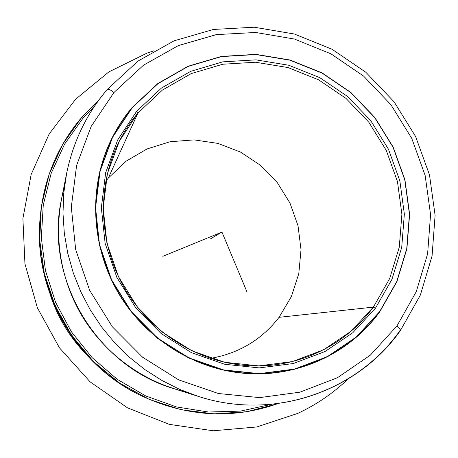 <?xml version="1.0" encoding="UTF-8"?>
<svg xmlns="http://www.w3.org/2000/svg" width="458" height="458" viewBox="0 0 458 458"><rect width="100%" height="100%" fill="white"/><g stroke="black" fill="none" stroke-linecap="round" stroke-linejoin="round"><path stroke-width="0.69" d="M132.133 107.521L157.873 83.482L188.169 66.215L221.403 56.408L255.896 54.365L289.988 60.004L322.106 72.914L350.811 92.401L374.844 117.511L393.159 147.081L404.935 179.788L409.618 214.184L406.916 248.705L396.846 281.767L379.751 311.789C348.338 355.545 291.912 380.472 235.893 372.348C188.501 365.667 143.881 335.943 118.508 293.246C93.317 250.44 88.772 197.02 105.752 152.274C112.113 135.711 120.906 120.797 132.133 107.521L112.405 137.24L99.873 171.195L95.367 207.617L99.26 244.543L111.42 279.924L131.211 311.766L157.523 338.296L188.862 358.076L223.435 370.098L259.331 373.831L294.614 369.251L327.464 356.782L356.284 337.248L379.751 311.789L396.846 281.767L406.916 248.705L409.618 214.184L404.935 179.788L393.159 147.081L374.844 117.511L350.811 92.401L322.106 72.914L289.988 60.004L255.896 54.365L221.403 56.408L188.169 66.215L157.873 83.482L132.133 107.521M113.939 92.51L143.543 65.156L178.288 45.611L216.302 34.619L255.661 32.472L294.483 39.056L331.002 53.872L363.612 76.114L390.909 104.699L411.731 138.327L425.161 175.506L430.56 214.619L427.606 253.927L416.282 291.643L396.943 325.97L370.304 355.179L337.489 377.69L299.973 392.163L259.583 397.618L218.409 393.519L178.677 379.871L142.627 357.246L112.353 326.8L89.602 290.212L75.673 249.541L71.305 207.119L76.623 165.327L91.159 126.448L113.939 92.51C110.521 89.814 108.328 88.755 107.361 89.327L107.264 89.522C86.757 113.527 73.206 141.505 66.61 173.445L63.759 193.179L62.986 213.228L64.326 233.357L67.773 253.326L73.291 272.899L80.831 291.843L90.295 309.929L101.584 326.938L114.552 342.67L129.047 356.942L144.888 369.583L161.88 380.455L179.817 389.437L198.48 396.445L179.817 389.437L161.88 380.455L144.888 369.583L129.047 356.942L114.552 342.67L101.584 326.938L90.295 309.929L80.831 291.843L73.291 272.899L67.773 253.326L64.326 233.357L62.986 213.228L63.759 193.179L66.61 173.445C73.211 141.459 86.791 113.424 107.361 89.327C108.328 88.755 110.521 89.814 113.939 92.51L91.159 126.448L76.623 165.327L71.305 207.119L75.673 249.541L89.602 290.212L112.353 326.8L142.627 357.246L178.677 379.871L218.409 393.519L259.583 397.618L299.973 392.163L337.489 377.69L370.304 355.179L396.943 325.97L416.282 291.643L427.606 253.927L430.56 214.619L425.161 175.506L411.731 138.327L390.909 104.699L363.612 76.114L331.002 53.872L294.483 39.056L255.661 32.472L216.302 34.619L178.288 45.611L143.543 65.156L113.939 92.51M399.823 330.79L400.395 330.561C400.727 329.749 399.576 328.22 396.943 325.97C399.576 328.22 400.727 329.749 400.395 330.561C357.83 391.361 273.93 421.045 198.48 396.445C273.89 421.011 357.435 391.332 399.823 330.79M198.48 396.445L173.53 388.556C96.174 365.908 44.077 277.811 61.504 199.11L66.61 173.445M64.435 186.887C52.681 228.989 58.819 276.432 81.541 315.11C104.481 353.656 143.102 381.886 185.656 391.876M271.405 404.351L240.444 411.107L208.447 412.017L176.496 406.939L145.724 395.941L117.254 379.339L92.144 357.658L71.322 331.666L55.573 302.291L45.462 270.609L41.329 237.788L43.27 205.007L51.136 173.445L64.561 144.178L82.984 118.181L94.817 105.735L82.984 118.181L64.561 144.178L51.136 173.445L43.27 205.007L41.329 237.788L45.462 270.609L55.573 302.291L71.322 331.666L92.144 357.658L117.254 379.339L145.724 395.941L176.496 406.939L208.447 412.017L240.444 411.107L271.405 404.351M81.621 117.506L82.984 118.181L81.621 117.506L98.607 100.359L81.621 117.506C56.592 147.024 42.657 181.734 39.817 221.643C34.779 293.263 78.152 366.612 143.343 396.702C188.301 416.986 233.168 419.293 277.943 403.618L246.627 411.748L214.006 413.86L181.225 409.755L149.463 399.479L119.916 383.3L93.713 361.768L71.854 335.634L55.195 305.875L44.346 273.615L39.691 240.066L41.352 206.495L49.183 174.132L62.803 144.127L81.621 117.506M143.343 396.697L141.848 395.993C77.528 366.297 34.751 293.962 39.726 223.292L39.817 221.643M39.772 222.468C34.407 293.67 77.62 366.738 142.593 396.342M50.563 295.748C57.588 316.713 68.591 335.325 83.585 351.578C68.591 335.325 57.588 316.713 50.563 295.748M108.3 178.076L105.781 181.208L108.3 178.076L126.042 161.239L147.001 148.953L170.084 141.745L194.123 139.89L217.945 143.4L240.421 152.027L260.51 165.315L277.29 182.616L289.994 203.1L298.032 225.817L301.02 249.719L298.782 273.695L291.368 296.601L279.065 317.325L373.344 307.123C344.462 347.112 293.675 370.574 242.368 365.152C195.303 360.349 150.304 331.586 125.189 289.296C100.233 246.914 96.707 193.625 115.176 150.064C120.998 136.455 128.601 124.089 137.972 112.966L108.3 178.076L137.972 112.966L119.286 141.23L107.435 173.485L103.193 208.058L106.914 243.095L118.462 276.655L137.234 306.866L162.195 332.05L191.913 350.845L224.718 362.289L258.793 365.89L292.313 361.597L323.554 349.809L350.988 331.294L373.344 307.123L375.44 308.234L352.78 332.766L324.962 351.561L293.275 363.538L259.268 367.906L224.689 364.27L191.392 352.66L161.222 333.59L135.894 308.034L116.836 277.371L105.117 243.307L101.35 207.743L105.661 172.655L117.695 139.93L136.673 111.265L137.972 112.966L136.673 111.265L161.451 88.056L190.637 71.368L222.68 61.87L255.953 59.855L288.861 65.265L319.867 77.7L347.588 96.495L370.803 120.735L388.487 149.285L399.851 180.87L404.351 214.069L401.718 247.394L391.974 279.294L375.44 308.234L373.344 307.123L389.661 278.59L399.284 247.143L401.889 214.281L397.458 181.534L386.254 150.384L368.816 122.229L345.922 98.333L318.579 79.801L287.996 67.549L255.547 62.231L222.737 64.234L191.152 73.618L162.39 90.083L137.972 112.966L162.39 90.083L191.152 73.618L222.737 64.234L255.547 62.231L287.996 67.549L318.579 79.801L345.922 98.333L368.816 122.229L386.254 150.384L397.458 181.534L401.889 214.281L399.284 247.143L389.661 278.59L373.344 307.123L279.065 317.325C261.73 339.693 238.893 353.381 210.554 358.379C238.893 353.381 261.73 339.693 279.065 317.325L291.368 296.601L298.782 273.695L301.02 249.719L298.032 225.817L289.994 203.1L277.29 182.616L260.51 165.315L240.421 152.027L217.945 143.4L194.123 139.89L170.084 141.745L147.001 148.953L126.042 161.239L108.3 178.076M132.282 107.641L157.993 83.637L188.249 66.387L221.443 56.592L255.896 54.548L289.948 60.181L322.031 73.074L350.702 92.539L374.707 117.614L393.004 147.155L404.769 179.828L409.441 214.178L406.744 248.66L396.685 281.687L379.608 311.669L356.169 337.099L327.384 356.61L294.568 369.062L259.325 373.636L223.475 369.904L188.942 357.898L157.649 338.141L131.366 311.64L111.597 279.838L99.455 244.503L95.567 207.623L100.067 171.246L112.582 137.331L132.282 107.641C121.107 120.866 112.342 135.717 105.993 152.199C88.972 196.923 93.489 250.349 118.679 293.149C144.047 335.84 188.685 365.536 236.076 372.177C291.975 380.226 348.257 355.328 379.608 311.669L396.685 281.687L406.744 248.66L409.441 214.178L404.769 179.828L393.004 147.155L374.707 117.614L350.702 92.539L322.031 73.074L289.948 60.181L255.896 54.548L221.443 56.592L188.249 66.387L157.993 83.637L132.282 107.641M375.44 308.234L391.974 279.294L401.718 247.394L404.351 214.069L399.851 180.87L388.487 149.285L370.803 120.735L347.588 96.495L319.867 77.7L288.861 65.265L255.953 59.855L222.68 61.87L190.637 71.368L161.451 88.056L136.673 111.265L117.695 139.93L105.661 172.655L101.35 207.743L105.117 243.307L116.836 277.371L135.894 308.034L161.222 333.59L191.392 352.66L224.689 364.27L259.268 367.906L293.275 363.538L324.962 351.561L352.78 332.766L375.44 308.234M204.508 364.625L204.972 364.579M162.808 256.32L221.953 232.074L246.919 291.752M221.953 232.074L210.233 239.007M153.877 50.798L147.07 53.082L108.832 71.917L75.559 99.277L49.138 133.999L31.184 174.429L22.9 218.483L24.944 263.774L37.35 307.742L59.494 347.868L90.117 381.852L127.421 407.797L169.237 424.354L213.165 430.778L256.783 426.965L297.809 413.385C316.524 404.609 333.252 393.164 348 379.069M107.361 89.327L138.064 61.046L174.069 40.825L213.445 29.449L254.19 27.222L294.362 34.012L332.136 49.309L365.85 72.272L394.069 101.785L415.601 136.507L429.495 174.91L435.1 215.329L432.066 255.97L420.381 294.998L400.401 330.556M50.535 295.662C57.559 316.696 68.597 335.359 83.642 351.647M228.261 371.095L236.076 372.177M103.176 159.567L105.993 152.199"/></g></svg>

